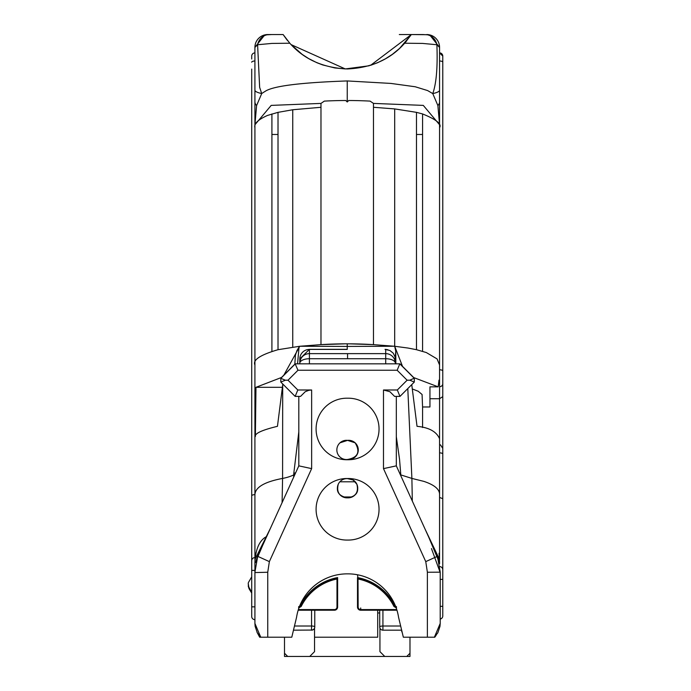 <?xml version="1.0" encoding="UTF-8"?>
<svg xmlns="http://www.w3.org/2000/svg" width="691" height="691" viewBox="0 0 691 691"><rect width="100%" height="100%" fill="white"/><g stroke="black" fill="none" stroke-linecap="round" stroke-linejoin="round"><path stroke-width="1.04" d="M442.776 610.49L442.776 56.083A3.205 3.205 180 0 0 439.562 52.879L439.562 61.007A3.205 1.175 0 0 1 442.776 62.181M439.562 539.464L439.562 550.831M440.21 579.386L442.776 579.386L442.776 568.745M442.776 615.949A3.205 3.205 0 0 1 440.21 619.084A3.205 3.205 0 0 0 442.776 615.949L442.776 603.433M442.776 397.463L442.776 392.22M439.562 530.247L439.562 531.863M442.776 453.123L442.776 452.458M442.776 396.634L439.562 398.724L439.562 444.736L440.512 444.883L442.776 448.407M442.776 374.626L442.776 372.423M442.776 63.555L442.776 61.266M251.714 69.083L251.714 499.204M254.919 499.204L254.919 496.794M251.714 495.464L251.714 616.467A3.205 3.205 0 0 0 254.919 619.672A3.205 3.205 0 0 1 251.714 616.467A3.205 3.205 0 0 0 254.919 619.672A3.205 3.205 0 0 1 251.714 616.467M254.919 570.386L251.714 570.386L251.714 562.543M254.919 56.101L254.919 52.896A3.205 3.205 0 0 0 251.714 56.101L251.714 58.994M401.739 631.764L401.739 630.512M439.562 563.813L439.562 561.887C438.992 551.306 438.992 550.58 439.562 559.701L439.053 553.223M439.321 562.422L428.61 536.89M254.919 364.943L254.919 127.585M254.919 124.587L254.919 116.865M254.919 108.496L254.919 105.282M254.927 364.701L254.927 127.351M282.697 383.954L282.584 478.422C264.558 481.834 255.333 487.241 254.919 494.652L254.919 124.674M257.588 44.734L254.919 47.377L254.919 90.184L254.919 61.015A3.205 1.175 180 0 0 251.714 62.19M254.919 52.913L254.919 52.896A3.205 3.205 0 0 0 251.714 56.101A3.205 3.205 0 0 1 254.919 52.896L254.919 61.015M439.562 127.61C441.946 124.034 436.28 119.474 422.572 113.946L416.474 112.348L416.474 349.698L426.287 352.531L437.075 358.914L439.562 364.978L439.562 124.726L439.562 386.727A3.205 3.058 0 0 0 442.776 383.669M439.562 558.19L439.562 555.478M439.562 554.372L439.562 552.359M439.562 550.053L439.562 541.77M442.776 498.677L439.562 497.434M411.75 384.637L417.027 426.321C429.042 427.487 436.557 431.642 439.562 438.776L439.562 559.546L424.982 528.926M422.875 34.559L429.716 34.904L439.562 47.377L439.562 124.743L423.289 105.395L373.477 103.408L373.477 344.628L350.441 343.868A177.708 65.127 180 0 0 347.245 343.824A157.522 57.733 0 0 0 344.058 343.833A157.522 57.733 180 0 0 320.978 344.628L299.73 346.269L278.015 349.698C260.248 354.898 252.552 359.985 254.919 364.978M254.919 124.769L256.594 105.585L261.708 93.561A32.054 5.502 180 0 1 254.919 90.184L254.919 124.769L271.2 105.395L320.978 103.408L324.347 101.111A157.522 57.733 0 0 1 345.768 100.506L347.245 101.992L348.713 100.506A157.522 57.733 0 0 1 370.1 101.111L373.477 103.408M254.919 622.608L254.919 619.672M266.735 536.423L264.618 537.719C258.615 542.193 255.385 550.675 254.919 563.182L254.919 623.429L260.74 637.214L257.311 632.801L255.143 626.383L254.919 623.429M251.714 495.827A3.205 1.175 180 0 1 254.919 494.652L254.919 559.701C255.489 550.546 255.489 551.314 254.919 562.008L254.919 563.182L256.18 561.498M439.562 382.564L439.001 380.102L438.189 386.848L429.949 386.848L429.949 406.982L422.572 406.982L422.08 394.492L418.21 391.253L412.354 388.981M439.562 386.727L439.562 398.724L429.949 398.724L429.949 386.848M347.245 349.413L309.413 349.413L309.413 353.637A9.614 9.614 180 0 0 299.799 363.259L299.799 358.949L309.421 349.335L347.245 349.335L347.245 346.424L299.808 346.26M299.799 359.026A9.614 9.614 179.9 0 1 309.413 349.413L309.421 349.335M298.814 431.84L293.796 473.344A78.005 41.961 -75.4 0 0 293.753 474.881L293.658 477.196M297.553 363.837L299.039 347.176L299.73 346.338L283.846 375.144M299.013 347.158L297.009 350.475L295.437 355.079L294.824 364.166M281.531 377.459L255.972 387.314L255.376 436.539C254.573 433.49 261.932 430.078 277.454 426.321L282.636 385.44M294.893 474.492A9.614 3.101 -178 0 0 293.753 474.881A32.054 11.747 -0 0 1 282.584 478.422L282.083 502.668M416.474 112.348L394.691 108.91L394.682 346.251L347.245 346.424L347.245 343.824M402.533 366.394L394.691 346.269L395.813 351.494M395.727 351.538L395.235 357.834M344.049 343.868L320.978 344.628L320.978 107.286L292.751 109.757L278.015 112.348L267.564 115.414C258.063 119.621 253.847 123.689 254.919 127.619M282.369 387.314L255.972 387.314M413.728 377.588L438.189 386.848M339.851 481.808L355.278 481.808M400.763 475.641L400.737 474.881A78.109 41.892 75.5 0 0 400.685 473.344L399.545 459.368L396.314 436.721M395.865 363.837L395.753 351.538M439.562 494.652C439.726 489.358 434.492 484.927 423.859 481.377L411.888 478.422L407.794 388.584M408.148 348.065L394.682 346.269L373.477 344.636A157.522 57.733 0 0 0 350.432 343.833M320.978 103.408L320.978 107.286M416.474 349.698L408.148 348.074M343.004 496.967L352.125 496.967M271.909 351.304L271.909 134.477L271.909 351.304M422.572 427.53L422.572 406.982M422.572 134.477L422.572 351.304L422.572 113.946L422.572 134.469L416.474 134.477M255.428 553.223L254.919 559.701M256.594 105.585A32.054 11.695 180 0 1 254.919 101.853M347.245 101.992L347.245 80.942C299.661 82.609 272.194 86.15 264.826 91.583A50.797 26.508 -166 0 0 264.031 92.033L261.708 93.561L259.652 87.368L257.596 44.734L271.909 43.421L289.823 43.222L283.129 34.55L286.566 39.327M276.46 34.55L267.745 34.55A12.827 12.827 0 0 0 254.919 47.377L264.765 34.904L271.632 34.559L267.547 34.697A12.827 12.006 90 0 0 257.596 44.734M265.189 34.809L267.745 34.567L261.328 36.269L264.765 34.904M259.756 637.214L291.783 637.214L296.56 617.305A51.289 51.289 0 0 1 347.564 573.858A51.289 51.289 90 0 1 398.569 617.305A51.289 51.289 90 0 0 373.287 580.595M314.543 628.154L314.543 651.639L309.741 656.45L384.749 656.45L379.938 651.639L379.938 628.154M412.32 501.079L411.888 478.422L400.737 474.881A9.614 3.101 178 0 0 400.348 474.726M399.553 472.99A9.614 2.954 -2.7 0 1 400.685 473.344M271.909 113.946L271.909 134.469L278.015 134.477M284.502 653.245L284.502 656.45L287.706 656.45L284.502 653.245L284.502 637.214M287.706 656.45L309.741 656.45M384.749 656.45L409.988 656.45L409.988 653.245L406.774 656.45M409.988 637.214L409.988 653.245M433.749 637.214L434.777 637.214M432.557 545.588L438.18 557.767M394.682 108.91L373.477 107.278M347.245 80.942L390.873 83.421L415.231 86.764L427.599 90.564L432.773 93.596L437.895 105.576L439.562 124.743M439.562 364.693L439.562 127.351M439.562 90.201A32.054 5.511 180 0 1 432.773 93.596C436.366 83.481 437.74 67.191 436.893 44.734L439.562 47.377A12.827 12.827 0 0 0 426.744 34.55L433.153 36.269L429.716 34.904M439.562 101.845A32.054 11.687 180 0 1 437.895 105.576M377.701 610.222L377.701 637.214L314.543 637.214M370.575 65.334L411.352 34.55L426.934 34.697A12.827 12.006 -90 0 1 436.893 44.734L422.572 43.421L404.667 43.222C390.519 59.305 371.378 67.882 347.245 68.962C323.112 67.882 303.971 59.305 289.823 43.222M251.714 592.23L248.777 587.005L248.25 583.446M248.389 582.591L251.714 576.838M357.497 574.765L358.016 578.332A0.639 0.639 -84.3 0 1 357.61 578.056M439.562 364.943L439.562 127.585M271.183 34.55L283.129 34.55L286.273 38.946M421.208 34.576L411.352 34.55L404.667 43.222M291.084 44.604L345.284 68.936L369.106 65.783M279.354 34.55L283.129 34.55M286.748 39.56L287.706 40.752L286.748 39.551M379.713 610.222L379.713 626.97A3.205 0.967 0 0 1 382.926 626.011L382.926 630.062M293.468 630.175L311.563 630.062A3.205 3.084 180 0 0 314.768 626.97L314.768 610.222M311.563 630.175L311.563 626.011A3.205 0.967 -0 0 1 314.768 626.97A3.205 3.205 0 0 1 311.563 630.175M337.623 588.741L337.623 577.702L337.113 578.332A0.639 0.639 180 0 0 337.519 578.056M298.633 607.406L300.602 606.18L300.032 605.895A52.766 52.766 90 0 1 337.623 577.581L337.623 607.018A3.205 3.205 0 0 1 334.418 610.222A3.205 3.205 0 0 0 337.623 607.018L336.983 607.018A2.565 2.565 0 0 1 334.418 609.583L334.418 610.222L298.175 610.222M404.572 43.334L406.774 40.752M291.222 44.751L289.961 43.386M287.024 39.905L286.143 38.782M256.421 559.77L259.116 552.169A5.96 5.329 26.5 0 1 259.125 552.152A5.96 5.329 26.5 0 1 259.358 551.746M256.188 560.677L262.623 545.467M254.919 572.563L267.745 572.252L269.36 561.619L311.641 468.628L298.814 465.855L257.691 556.315L254.919 572.174M347.564 459.48A9.614 9.614 90 0 0 358.275 449.927A9.614 9.614 90 0 0 347.564 440.374L355.139 442.819C360.495 451.957 357.973 457.511 347.564 459.48A9.614 9.614 0 0 1 336.854 449.927A9.614 9.614 0 0 1 347.564 440.374L339.989 442.819M356.867 484.236C359.398 491.914 356.297 496.44 347.564 497.831C338.754 496.129 335.653 491.595 338.262 484.236C336.301 492.225 339.402 496.76 347.564 497.831A9.614 9.614 0 0 1 337.389 488.226A9.614 9.614 0 0 1 347.564 478.63L353.084 479.995L356.867 484.236C358.828 492.225 355.727 496.76 347.564 497.831A9.614 9.614 90 0 0 357.739 488.226A9.614 9.614 90 0 0 347.564 478.63M309.413 363.837L309.413 358.733L347.564 358.733L347.564 353.637L309.413 353.637L309.413 358.733A9.614 4.517 180 0 0 299.799 363.259M259.358 551.738L260.853 549.362M399.804 363.837L295.325 363.837L280.822 378.167L295.152 363.837L297.976 370.246L397.152 370.246L407.111 380.205L409.789 380.205L414.306 378.167L399.977 363.837L414.306 378.331L399.804 363.837L397.152 370.246M311.641 468.628L311.641 389.992L297.812 389.992L295.152 396.401L280.822 382.071L280.822 378.331L295.325 363.837M298.633 608.045L301.181 606.465L300.602 606.18A52.127 52.127 -90 0 1 337.113 578.332L336.983 579.006L337.623 579.006M300.041 606.931L299.41 607.285M298.814 465.855L298.814 396.401L298.814 465.855L257.691 556.315L269.36 561.619M311.641 389.992L308.782 390.311L305.232 391.711L300.533 396.401L295.152 396.401L295.834 394.76M347.564 459.74A30.775 30.775 0 0 1 316.089 428.973A30.775 30.775 0 0 1 347.564 398.206A30.775 30.775 90 0 1 379.039 428.973A30.775 30.775 90 0 1 347.564 459.74A30.775 30.775 90 0 0 379.039 428.973A30.775 30.775 90 0 0 347.564 398.206M280.822 378.331L285.34 380.205L288.017 380.205L297.976 370.246M280.822 382.071L285.34 380.205M297.812 389.992L288.017 380.205M347.564 540.06A30.775 30.775 0 0 1 316.089 509.293A30.775 30.775 0 0 1 347.564 478.526A30.775 30.775 90 0 1 379.039 509.293A30.775 30.775 90 0 1 347.564 540.06A30.775 30.775 90 0 0 379.039 509.293A30.775 30.775 90 0 0 347.564 478.526M347.564 353.637L385.708 353.637A9.614 9.614 -0 0 1 395.33 363.259L395.088 357.04L393.231 353.161L389.879 350.475L385.068 349.413A9.614 9.614 0.1 0 1 386.908 349.586M437.818 632.801L434.389 637.214L437.818 632.801L439.977 626.383L440.21 623.429L434.389 637.214L403.345 637.214L398.569 617.305L403.112 636.256M438.699 559.77L436.012 552.169A5.96 5.329 153.5 0 0 436.004 552.152A5.96 5.329 153.5 0 0 435.771 551.746M435.321 550.917L434.155 549.095M440.21 572.563L431.46 548.576M385.708 349.516L385.708 358.733A9.614 4.517 -0 0 1 395.33 363.259L395.33 363.837M435.762 551.738L434.276 549.362M396.496 607.406L394.526 606.18A52.127 52.127 90 0 0 358.016 578.332A52.127 52.127 -90 0 1 394.526 606.18L395.097 605.895L396.496 606.758M357.497 577.59L357.497 577.59A52.766 52.766 -90 0 1 395.097 605.895M357.497 577.702L357.497 607.018L357.497 577.702A0.639 0.639 -84.3 0 0 357.575 578.004M358.016 578.332L358.145 607.018A2.565 2.565 90 0 0 360.711 609.583L360.711 610.222L396.954 610.222L360.711 610.222L360.711 607.985M394.967 606.819L395.718 607.285M396.496 608.045L393.948 606.465A51.48 51.48 90 0 0 358.145 579.006L357.497 579.006M360.711 610.222A3.205 3.205 -90 0 1 357.497 607.018A3.205 3.205 -90 0 0 360.711 610.222M396.314 465.855L396.314 396.401L396.314 465.855L437.438 556.315L440.21 572.174L427.384 572.252L425.76 561.619L383.488 468.628L396.314 465.855L437.438 556.315L425.76 561.619M440.21 572.174L440.21 623.429L440.21 572.174M383.488 468.628L383.488 389.992L389.897 391.711L394.596 396.401L399.977 396.401L414.306 382.071L409.789 380.205M414.306 378.331L414.306 382.071M383.488 389.992L397.316 389.992L399.977 396.401M397.316 389.992L407.111 380.205M311.563 610.222L311.563 626.011L294.47 626.011M254.919 606.845L251.714 606.845M254.919 557.577A3.205 3.205 180 0 0 251.714 560.781M439.562 52.879A3.205 3.205 180 0 1 442.776 56.083L439.562 52.879M439.562 369.797A3.205 1.175 0 0 1 442.776 370.972M439.917 566.603A3.205 3.196 0 0 1 442.776 569.781M440.21 606.327L442.776 606.327M439.562 452.864A3.205 1.175 0 0 1 442.776 454.039M293.796 473.344A9.614 2.954 2.7 0 1 295.644 472.825M292.751 347.107L292.751 109.757M278.015 349.698L278.015 112.348M270.397 528.365L254.919 559.546M248.389 585.441L248.224 583.221M400.659 626.011L382.926 626.011L382.926 610.222M377.701 612.96L379.713 612.96M300.032 605.895L298.633 606.758M301.181 606.465A51.48 51.48 0 0 1 336.983 579.006L336.983 607.018M334.418 609.583L298.374 609.583M267.745 637.214L267.745 572.252M385.708 363.837L385.708 358.733L347.564 358.733M358.145 607.018L357.497 607.018M360.711 609.583L396.755 609.583M394.526 606.18L393.948 606.465M427.384 637.214L427.384 572.252M385.068 349.335L387.988 349.784M260.723 637.197L257.311 632.801M255.152 626.4L254.919 623.628M436.151 635.279L434.803 637.214M259.678 637.214L256.974 632.17M251.714 593.077L249.019 588.628L248.224 586.028M250.608 591.289L249.175 588.922M429.301 34.809L426.744 34.55M290.937 44.449L302.174 54.373L308.627 58.562L316.893 62.717L322.766 64.954L334.841 67.951L345.284 68.936M379.713 626.97A3.205 3.205 0 0 0 382.926 630.175L401.661 630.175M423.315 34.55L399.303 34.55M411.352 34.55L399.536 48.456L392.384 54.321L385.388 58.839L377.666 62.691L370.454 65.369M369.244 65.74L347.988 68.953M259.125 552.152L256.396 559.857M259.816 550.9L260.973 549.095M436.004 552.152L438.725 559.857"/></g></svg>
